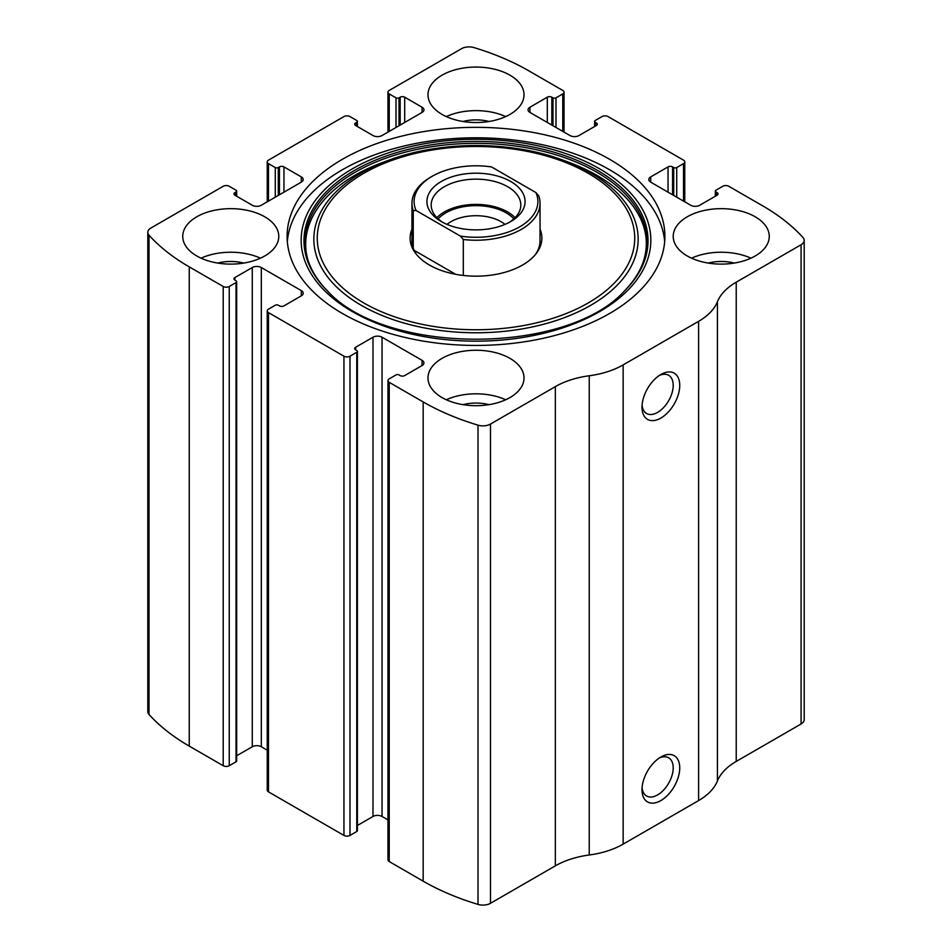 <?xml version="1.0" encoding="UTF-8"?>
<svg xmlns="http://www.w3.org/2000/svg" width="952" height="952" viewBox="0 0 952 952"><rect width="100%" height="100%" fill="white"/><g stroke="black" fill="none" stroke-linecap="round" stroke-linejoin="round"><path stroke-width="1.43" d="M529.955 107.207L529.955 112.443A6.402 3.701 0 0 1 528.074 109.825A6.402 3.701 0 0 1 529.955 107.207L547.305 97.187A3.201 1.845 0 0 1 551.839 97.187L552.969 97.842A2.13 1.238 0 0 0 555.992 97.842L562.775 93.927A4.272 2.463 0 0 0 564.024 92.177A4.272 2.463 0 0 0 562.775 90.44L528.824 70.829A224.101 129.389 0 0 0 473.989 47.6A10.674 6.164 0 0 0 461.506 48.707L389.225 90.44A4.272 2.463 0 0 0 387.976 92.177A4.272 2.463 0 0 0 389.225 93.927L389.225 131.388M650.692 176.917L650.692 182.141A6.402 3.701 0 0 1 648.812 179.535A6.402 3.701 0 0 1 650.692 176.917L668.042 166.897A3.201 1.845 0 0 1 672.576 166.897L673.707 167.552A2.13 1.238 0 0 0 676.717 167.552L683.512 163.625A4.272 2.463 0 0 0 684.762 161.888A4.272 2.463 0 0 0 683.512 160.138L608.054 116.572A4.272 2.463 0 0 0 602.021 116.572L595.226 120.499A2.13 1.238 0 0 0 594.595 121.368A2.13 1.238 0 0 0 595.226 122.237L595.226 126.164M234.906 192.601L234.906 195.208A3.201 1.845 0 0 1 233.966 193.91A3.201 1.845 0 0 1 234.906 192.601L236.036 191.947A2.13 1.238 0 0 0 236.667 191.078A2.13 1.238 0 0 0 236.036 190.198L229.254 186.283A4.272 2.463 0 0 0 223.208 186.283L150.928 228.016A10.674 6.164 0 0 0 147.81 232.371A10.674 6.164 0 0 0 149.012 235.215A224.101 129.389 0 0 0 189.258 266.881L223.208 286.481A4.272 2.463 0 0 0 229.254 286.481L229.254 765.717L236.036 761.802A2.13 1.238 0 0 0 236.667 760.922L236.667 281.697A2.13 1.238 0 0 0 236.036 280.816L234.906 280.162A3.201 1.845 0 0 1 233.966 278.865A3.201 1.845 0 0 1 234.906 277.556L234.906 280.162M355.643 122.891L355.643 125.509A3.201 1.845 0 0 1 354.703 124.2A3.201 1.845 0 0 1 355.643 122.891L356.774 122.237A2.13 1.238 0 0 0 357.405 121.368A2.13 1.238 0 0 0 356.774 120.499L349.979 116.572A4.272 2.463 0 0 0 343.946 116.572L268.488 160.138A4.272 2.463 0 0 0 267.238 161.888A4.272 2.463 0 0 0 268.488 163.625L268.488 201.098M422.045 365.556A6.402 3.701 0 0 0 423.926 362.938A6.402 3.701 0 0 0 422.045 360.332L422.045 365.556L404.695 375.576A3.201 1.845 0 0 1 400.161 375.576L399.031 374.921A2.13 1.238 0 0 0 396.008 374.921L389.225 378.848A4.272 2.463 0 0 0 387.976 380.586L387.976 859.823A4.272 2.463 0 0 0 389.225 861.56L423.176 881.171A224.101 129.389 0 0 0 478.011 904.4A10.674 6.164 0 0 0 490.494 903.293L555.337 865.856A70.436 40.662 0 0 1 589.24 854.991A70.436 40.662 0 0 0 623.143 844.138L698.601 800.572A70.436 40.662 0 0 0 717.415 780.997A70.436 40.662 0 0 1 736.229 761.422L801.072 723.984A10.674 6.164 0 0 0 804.19 719.629L804.19 240.392A10.674 6.164 0 0 0 802.988 237.548A224.101 129.389 0 0 0 762.742 205.882L728.792 186.283A4.272 2.463 0 0 0 722.746 186.283L715.963 190.198A2.13 1.238 0 0 0 715.333 191.078A2.13 1.238 0 0 0 715.963 191.947L715.963 195.862M387.976 380.586A4.272 2.463 0 0 0 389.225 382.335L423.176 401.934A224.101 129.389 0 0 0 478.011 425.163A10.674 6.164 0 0 0 490.494 424.057L555.337 386.619L555.337 865.856M301.308 295.846A6.402 3.701 0 0 0 303.188 293.24A6.402 3.701 0 0 0 301.308 290.622L301.308 295.846L283.958 305.866A3.201 1.845 0 0 1 279.424 305.866L278.293 305.223A2.13 1.238 0 0 0 275.283 305.223L268.488 309.138A4.272 2.463 0 0 0 267.238 310.876L267.238 790.112A4.272 2.463 0 0 0 268.488 791.862L343.946 835.428A4.272 2.463 0 0 0 349.979 835.428L356.774 831.501A2.13 1.238 0 0 0 357.405 830.632L357.405 351.395A2.13 1.238 0 0 0 356.774 350.526L355.643 349.872A3.201 1.845 0 0 1 354.703 348.563A3.201 1.845 0 0 1 355.643 347.254L355.643 349.872M267.238 310.876A4.272 2.463 0 0 0 268.488 312.625L343.946 356.191A4.272 2.463 0 0 0 349.979 356.191L349.979 835.428M147.81 232.371L147.81 711.608A10.674 6.164 0 0 0 149.012 714.452A224.101 129.389 0 0 0 189.258 746.118L223.208 765.717A4.272 2.463 0 0 0 229.254 765.717M804.19 240.392A10.674 6.164 0 0 1 801.072 244.759L736.229 282.185A70.436 40.662 0 0 0 717.415 301.76A70.436 40.662 0 0 1 698.601 321.336L623.143 364.902A70.436 40.662 0 0 1 589.24 375.766A70.436 40.662 0 0 0 555.337 386.619M660.878 800.572A26.68 15.399 -60 0 1 642.005 789.684A26.68 15.399 -60 0 1 660.878 757.007A26.68 15.399 -60 0 1 679.74 767.895A26.68 15.399 -60 0 1 660.878 800.572M660.878 418.059A26.68 15.399 -60 0 1 642.005 407.158A26.68 15.399 -60 0 1 660.878 374.493A26.68 15.399 -60 0 1 679.74 385.382A26.68 15.399 -60 0 1 660.878 418.059M342.434 313.494A188.889 109.052 0 0 0 548.281 337.139A188.889 109.052 0 0 0 664.889 236.382A188.889 109.052 0 0 0 609.566 159.27A188.889 109.052 0 0 0 403.719 135.636A188.889 109.052 0 0 0 287.111 236.382A188.889 109.052 0 0 0 342.434 313.494M509.963 75.184A48.017 27.727 180 0 1 524.016 94.795A48.017 27.727 180 0 1 476 122.522A48.017 27.727 180 0 1 427.983 94.795A48.017 27.727 180 0 1 457.626 69.175A48.017 27.727 180 0 1 509.963 75.184M755.198 216.782A48.017 27.727 180 0 1 769.264 236.382A48.017 27.727 180 0 1 721.247 264.109A48.017 27.727 180 0 1 673.219 236.382A48.017 27.727 180 0 1 702.862 210.773A48.017 27.727 180 0 1 755.198 216.782M264.715 216.782A48.017 27.727 180 0 1 278.781 236.382A48.017 27.727 180 0 1 230.753 264.109A48.017 27.727 180 0 1 182.736 236.382A48.017 27.727 180 0 1 212.379 210.773A48.017 27.727 180 0 1 264.715 216.782M509.963 358.368A48.017 27.727 180 0 1 524.016 377.968A48.017 27.727 180 0 1 476 405.695A48.017 27.727 180 0 1 427.983 377.968A48.017 27.727 180 0 1 457.626 352.359A48.017 27.727 180 0 1 509.963 358.368M650.692 182.141L690.676 205.239A6.402 3.701 0 0 0 699.732 205.239L717.094 195.208A3.201 1.845 0 0 0 718.034 193.91A3.201 1.845 0 0 0 717.094 192.601L715.963 191.947M529.955 112.443L569.95 135.529A6.402 3.701 0 0 0 579.006 135.529L596.357 125.509A3.201 1.845 0 0 0 597.297 124.2A3.201 1.845 0 0 0 596.357 122.891L595.226 122.237M355.643 125.509L372.994 135.529A6.402 3.701 0 0 0 382.05 135.529L422.045 112.443A6.402 3.701 0 0 0 423.926 109.825A6.402 3.701 0 0 0 422.045 107.207L404.695 97.187A3.201 1.845 0 0 0 400.161 97.187L399.031 97.842A2.13 1.238 0 0 1 396.008 97.842L389.225 93.927M234.906 195.208L252.268 205.239A6.402 3.701 0 0 0 261.324 205.239L301.308 182.141A6.402 3.701 0 0 0 303.188 179.535A6.402 3.701 0 0 0 301.308 176.917L283.958 166.897A3.201 1.845 0 0 0 279.424 166.897L278.293 167.552A2.13 1.238 0 0 1 275.283 167.552L268.488 163.625M236.667 281.697A2.13 1.238 0 0 1 236.036 282.565L229.254 286.481M301.308 290.622L261.324 267.536A6.402 3.701 0 0 0 252.268 267.536L234.906 277.556M357.405 351.395A2.13 1.238 0 0 1 356.774 352.264L349.979 356.191M422.045 360.332L382.05 337.234A6.402 3.701 0 0 0 372.994 337.234L355.643 347.254M387.976 819.886L382.05 816.471A6.402 3.701 0 0 0 372.994 816.471L357.405 825.479M267.238 750.188L261.324 746.761A6.402 3.701 0 0 0 252.268 746.761L236.667 755.769M659.165 375.564A22.063 12.733 -60 0 1 668.637 375.278A22.063 12.733 -60 0 1 672.017 392.962A22.063 12.733 -60 0 1 657.606 412.394A22.063 12.733 -60 0 1 646.575 413.489A22.063 12.733 -60 0 1 642.088 405.147M659.165 758.078A22.063 12.733 -60 0 1 668.637 757.792A22.063 12.733 -60 0 1 672.017 775.475A22.063 12.733 -60 0 1 657.606 794.908A22.063 12.733 -60 0 1 646.575 796.003A22.063 12.733 -60 0 1 642.088 787.661M446.298 399.757A48.017 27.727 180 0 1 505.702 399.757M462.969 404.659A32.011 18.481 180 0 1 489.03 404.659M201.05 258.17A48.017 27.727 180 0 1 260.467 258.17M217.722 263.073A32.011 18.481 180 0 1 243.795 263.073M691.533 258.17A48.017 27.727 180 0 1 750.949 258.17M708.205 263.073A32.011 18.481 180 0 1 734.278 263.073M446.298 116.572A48.017 27.727 180 0 1 505.702 116.572M462.969 121.475A32.011 18.481 180 0 1 489.03 121.475M287.325 241.606A188.889 109.052 180 0 1 407.92 145.12A188.889 109.052 180 0 1 609.566 169.73A188.889 109.052 180 0 1 664.674 241.606M327.5 290.884C283.339 248.27 308.305 189.139 383.68 162.102L388.69 160.245C440.586 140.658 511.414 140.658 563.31 160.245A162.161 93.629 180 0 1 590.668 172.943A162.161 93.629 180 0 1 582.088 309.959A162.161 93.629 180 0 1 346.004 295.12A162.161 93.629 180 0 1 388.69 160.245A162.161 93.629 180 0 1 563.31 160.245L568.32 162.102A171.479 99.008 180 0 1 597.249 175.525M540.034 229.182A65.878 38.032 180 0 1 536.143 253.648A65.878 38.032 180 0 1 476 276.163A65.878 38.032 180 0 1 415.857 253.648A65.878 38.032 180 0 1 411.966 229.182M535.905 192.554A61.892 35.736 180 0 1 460.447 236.12L416.095 210.511A61.892 35.736 180 0 1 432.232 176.263A61.892 35.736 180 0 1 491.553 166.945L535.905 192.554L538.761 195.934A64.034 36.961 180 0 1 540.034 203.276L540.034 240.737A64.034 36.961 180 0 1 535.262 254.743M416.738 254.743A64.034 36.961 180 0 1 411.966 240.737L411.966 203.276A64.034 36.961 180 0 1 430.72 177.131L432.232 176.263M510.712 221.566A49.087 28.346 180 0 1 441.288 221.566A49.087 28.346 180 0 1 441.288 181.487A49.087 28.346 180 0 1 510.712 181.487A49.087 28.346 180 0 1 510.712 221.566L510.712 221.566M416.095 210.511L413.239 210.606A64.034 36.961 180 0 1 411.966 203.276M540.034 203.276A64.034 36.961 180 0 1 463.303 239.499L460.447 236.12M463.303 239.499L463.303 275.449M413.239 210.606L413.239 248.079M455.651 274.295L414.18 250.352M442.87 222.447A44.815 25.883 180 0 1 431.185 205.013A44.815 25.883 180 0 1 476 179.143A44.815 25.883 180 0 1 520.815 205.013A44.815 25.883 180 0 1 509.13 222.447M436.885 217.651A44.815 25.883 180 0 1 476 204.406A44.815 25.883 180 0 1 515.115 217.651M438.158 218.877A42.685 24.645 180 0 1 476 205.644A42.685 24.645 180 0 1 513.842 218.877M447 224.398A35.462 20.48 180 0 1 505 224.398M423.176 401.934L423.176 881.171M389.225 382.335L389.225 861.56M343.946 356.191L343.946 835.428M268.488 312.625L268.488 791.862M149.012 235.215L149.012 714.452M189.258 266.881L189.258 746.118M223.208 286.481L223.208 765.717M478.011 425.163L478.011 904.4M490.494 424.057L490.494 903.293M589.24 375.766L589.24 854.991M623.143 364.902L623.143 844.138M698.601 321.336L698.601 800.572M717.415 301.76L717.415 780.997M736.229 282.185L736.229 761.422M801.072 244.759L801.072 723.984M717.094 192.601L717.094 195.208M668.042 166.897L668.042 192.161M672.576 166.897L672.576 194.779M673.707 167.552L673.707 195.434M676.717 167.552L676.717 197.171M683.512 163.625L683.512 201.098M596.357 122.891L596.357 125.509M547.305 97.187L547.305 122.463M551.839 97.187L551.839 125.069M552.969 97.842L552.969 125.724M555.992 97.842L555.992 127.473M562.775 93.927L562.775 131.388M396.008 97.842L396.008 127.473M399.031 97.842L399.031 125.724M400.161 97.187L400.161 125.069M404.695 97.187L404.695 122.463M422.045 107.207L422.045 112.443M356.774 122.237L356.774 126.164M275.283 167.552L275.283 197.171M278.293 167.552L278.293 195.434M279.424 166.897L279.424 194.779M283.958 166.897L283.958 192.161M301.308 176.917L301.308 182.141M236.036 191.947L236.036 195.862M236.036 282.565L236.036 761.802M252.268 267.536L252.268 746.761M261.324 267.536L261.324 746.761M382.05 337.234L382.05 816.471M372.994 337.234L372.994 816.471M356.774 352.264L356.774 831.501M599.629 168.837A174.847 100.948 180 0 1 521.256 337.722A174.847 100.948 180 0 1 307.115 214.093A174.847 100.948 180 0 1 599.629 168.837M597.642 170.503A172.026 99.317 180 0 1 625.464 289.908L625.464 289.908C567.832 355.62 384.203 355.643 326.536 289.908L326.536 289.908A172.026 99.317 180 0 1 371.661 161.769A172.026 99.317 180 0 1 597.642 170.503M327.024 290.396A170.92 98.675 180 0 1 372.72 163.399A170.92 98.675 180 0 1 596.856 172.252A170.92 98.675 180 0 1 624.976 290.396M588.241 173.323A158.734 91.642 180 0 1 517.079 326.643A158.734 91.642 180 0 1 322.668 214.402A158.734 91.642 180 0 1 588.241 173.323M715.333 191.078L715.333 196.231M684.762 161.888L684.762 201.812M594.595 121.368L594.595 126.521M564.024 92.177L564.024 132.114M387.976 92.177L387.976 132.114M357.405 121.368L357.405 126.521M267.238 161.888L267.238 201.812M236.667 191.078L236.667 196.231M568.32 162.102L597.106 175.454C618.586 188.02 633.163 202.621 640.863 219.257C644.528 227.29 646.348 235.418 646.337 243.641C646.253 260.253 638.971 275.997 624.5 290.884L625.464 289.908"/></g></svg>
